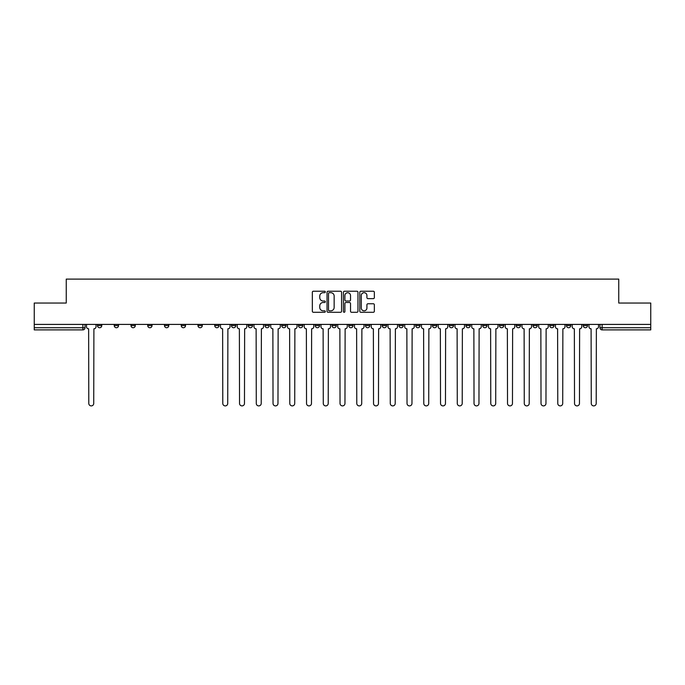 <?xml version="1.0" encoding="UTF-8"?>
<svg xmlns="http://www.w3.org/2000/svg" width="685" height="685" viewBox="0 0 685 685"><rect width="100%" height="100%" fill="white"/><g stroke="black" fill="none" stroke-linecap="round" stroke-linejoin="round"><path stroke-width="1.03" d="M325.324 291.956A0.736 0.736 0 0 0 324.587 291.219L313.387 291.219A1.053 1.053 0 0 0 312.334 292.272L312.334 311.238A1.053 1.053 0 0 0 313.387 312.291L324.587 312.291A0.736 0.736 0 0 0 325.324 311.555A0.736 0.736 0 0 0 324.587 310.819L323.132 310.819A3.374 3.374 0 0 1 319.767 307.445L319.767 305.861A3.374 3.374 0 0 1 323.132 302.496L324.587 302.496A0.736 0.736 0 0 0 325.324 301.751A0.736 0.736 0 0 0 324.587 301.015L323.132 301.015A3.374 3.374 0 0 1 319.767 297.641L319.767 296.066A3.374 3.374 0 0 1 323.132 292.692L324.587 292.692A0.736 0.736 0 0 0 325.324 291.956M566.469 324.407L566.469 325.589L570.759 325.589A2.149 2.149 0 0 1 568.619 327.738A2.149 2.149 0 0 1 566.469 325.589L566.469 324.407M549.721 325.589L549.721 324.407L549.721 325.589A2.149 2.149 0 0 0 551.862 327.738A2.149 2.149 0 0 1 549.721 325.589L554.011 325.589A2.149 2.149 0 0 1 551.862 327.738M516.216 324.407L516.216 325.589L520.514 325.589A2.149 2.149 0 0 1 518.365 327.738A2.149 2.149 0 0 1 516.216 325.589L516.216 324.407M499.468 325.589L499.468 324.407L499.468 325.589A2.149 2.149 0 0 0 501.617 327.738A2.149 2.149 0 0 1 499.468 325.589L503.766 325.589A2.149 2.149 0 0 1 501.617 327.738M482.719 325.589L482.719 324.407L482.719 325.589A2.149 2.149 0 0 0 484.869 327.738A2.149 2.149 0 0 1 482.719 325.589L487.018 325.589A2.149 2.149 0 0 1 484.869 327.738A2.149 2.149 0 0 0 487.018 325.589A2.149 2.149 0 0 1 484.869 327.738M432.475 325.589L432.475 324.407L432.475 325.589A2.149 2.149 0 0 0 434.624 327.738A2.149 2.149 0 0 1 432.475 325.589L436.765 325.589A2.149 2.149 0 0 1 434.624 327.738M415.726 324.407L415.726 325.589L420.016 325.589A2.149 2.149 0 0 1 417.876 327.738A2.149 2.149 0 0 1 415.726 325.589L415.726 324.407M398.978 324.407L398.978 325.589L403.268 325.589A2.149 2.149 0 0 1 401.119 327.738A2.149 2.149 0 0 1 398.978 325.589L398.978 324.407M382.221 324.407L382.221 325.589L386.52 325.589A2.149 2.149 0 0 1 384.371 327.738A2.149 2.149 0 0 1 382.221 325.589L382.221 324.407M365.473 325.589L365.473 324.407L365.473 325.589A2.149 2.149 0 0 0 367.622 327.738A2.149 2.149 0 0 1 365.473 325.589L369.772 325.589A2.149 2.149 0 0 1 367.622 327.738M331.977 324.407L331.977 325.589L336.275 325.589A2.149 2.149 0 0 1 334.126 327.738A2.149 2.149 0 0 1 331.977 325.589L331.977 324.407M315.228 325.589L315.228 324.407L315.228 325.589A2.149 2.149 0 0 0 317.378 327.738A2.149 2.149 0 0 1 315.228 325.589L319.527 325.589A2.149 2.149 0 0 1 317.378 327.738A2.149 2.149 0 0 0 319.527 325.589A2.149 2.149 0 0 1 317.378 327.738M214.73 324.407L214.73 325.589L219.029 325.589A2.149 2.149 0 0 1 216.88 327.738A2.149 2.149 0 0 1 214.73 325.589L214.73 324.407M197.982 324.407L197.982 325.589L202.28 325.589A2.149 2.149 0 0 1 200.131 327.738A2.149 2.149 0 0 1 197.982 325.589L197.982 324.407M181.234 324.407L181.234 325.589L185.532 325.589A2.149 2.149 0 0 1 183.383 327.738A2.149 2.149 0 0 1 181.234 325.589L181.234 324.407M147.737 324.407L147.737 325.589L152.027 325.589A2.149 2.149 0 0 1 149.887 327.738A2.149 2.149 0 0 1 147.737 325.589L147.737 324.407M130.989 324.407L130.989 325.589L135.279 325.589A2.149 2.149 0 0 1 133.138 327.738A2.149 2.149 0 0 1 130.989 325.589L130.989 324.407M373.299 298.643A1.053 1.053 0 0 0 374.352 297.59L374.352 292.272A1.053 1.053 0 0 0 373.299 291.219L360.867 291.219A1.053 1.053 0 0 0 359.813 292.272L359.813 311.238A1.053 1.053 0 0 0 360.867 312.291L373.299 312.291A1.053 1.053 0 0 0 374.352 311.238L374.352 304.808A1.053 1.053 0 0 0 373.299 303.755L367.973 303.755A1.053 1.053 0 0 0 366.92 304.808L366.92 308.002A2.817 2.817 0 0 1 364.103 310.819A2.817 2.817 0 0 1 361.286 308.002L361.286 295.509A2.817 2.817 0 0 1 364.103 292.692A2.817 2.817 0 0 1 366.92 295.509L366.92 297.59A1.053 1.053 0 0 0 367.973 298.643L373.299 298.643M34.25 324.407L34.25 303.044L66.248 303.044L66.248 279.103L618.752 279.103L618.752 303.044L650.75 303.044L650.75 324.407L34.25 324.407L34.25 327.738L85.034 327.738L85.034 324.407L85.034 327.738A2.149 2.149 0 0 1 82.885 329.887L34.25 329.887L34.25 327.738M341.575 292.272A1.053 1.053 0 0 0 340.522 291.219L328.089 291.219A1.053 1.053 0 0 0 327.036 292.272L327.036 311.238A1.053 1.053 0 0 0 328.089 312.291L340.522 312.291A1.053 1.053 0 0 0 341.575 311.238L341.575 292.272M344.478 291.219L356.911 291.219A1.053 1.053 0 0 1 357.964 292.272L357.964 311.238A1.053 1.053 0 0 1 356.911 312.291L351.593 312.291A1.053 1.053 0 0 1 350.532 311.238L350.532 303.549A1.053 1.053 0 0 0 349.478 302.496L345.951 302.496A1.053 1.053 0 0 0 344.897 303.549L344.897 311.555A0.736 0.736 0 0 1 344.161 312.291A0.736 0.736 0 0 1 343.425 311.555L343.425 292.272A1.053 1.053 0 0 1 344.478 291.219M599.966 324.407L599.966 327.738L650.75 327.738L650.75 329.887L602.115 329.887A2.149 2.149 0 0 1 599.966 327.738A2.149 2.149 0 0 0 602.115 329.887L602.115 324.407M650.75 324.407L650.75 327.738M587.507 324.407L587.507 325.589A2.149 2.149 0 0 1 585.367 327.738A2.149 2.149 0 0 1 583.218 325.589L587.507 325.589M583.218 324.407L583.218 325.589M570.759 324.407L570.759 325.589L570.759 324.407M554.011 324.407L554.011 325.589M537.263 324.407L537.263 325.589A2.149 2.149 0 0 1 535.113 327.738A2.149 2.149 0 0 1 532.973 325.589L537.263 325.589A2.149 2.149 0 0 1 535.113 327.738A2.149 2.149 0 0 0 537.263 325.589L537.263 324.407M532.973 324.407L532.973 325.589M520.514 324.407L520.514 325.589A2.149 2.149 0 0 1 518.365 327.738A2.149 2.149 0 0 0 520.514 325.589L520.514 324.407M503.766 324.407L503.766 325.589L503.766 324.407M487.018 324.407L487.018 325.589M470.27 324.407L470.27 325.589A2.149 2.149 0 0 1 468.12 327.738A2.149 2.149 0 0 1 465.971 325.589L470.27 325.589A2.149 2.149 0 0 1 468.12 327.738A2.149 2.149 0 0 0 470.27 325.589M465.971 324.407L465.971 325.589M453.521 324.407L453.521 325.589A2.149 2.149 0 0 1 451.372 327.738A2.149 2.149 0 0 1 449.223 325.589A2.149 2.149 0 0 0 451.372 327.738A2.149 2.149 0 0 0 453.521 325.589A2.149 2.149 0 0 1 451.372 327.738M449.223 324.407L449.223 325.589L453.521 325.589M436.765 324.407L436.765 325.589L436.765 324.407M420.016 324.407L420.016 325.589L420.016 324.407M403.268 324.407L403.268 325.589A2.149 2.149 0 0 1 401.119 327.738A2.149 2.149 0 0 0 403.268 325.589L403.268 324.407M386.52 324.407L386.52 325.589A2.149 2.149 0 0 1 384.371 327.738A2.149 2.149 0 0 0 386.52 325.589M369.772 324.407L369.772 325.589L369.772 324.407M353.023 324.407L353.023 325.589A2.149 2.149 0 0 1 350.874 327.738A2.149 2.149 0 0 1 348.725 325.589A2.149 2.149 0 0 0 350.874 327.738M348.725 324.407L348.725 325.589L353.023 325.589M336.275 324.407L336.275 325.589A2.149 2.149 0 0 1 334.126 327.738A2.149 2.149 0 0 0 336.275 325.589L336.275 324.407M319.527 324.407L319.527 325.589M302.779 324.407L302.779 325.589A2.149 2.149 0 0 1 300.629 327.738A2.149 2.149 0 0 1 298.48 325.589L302.779 325.589M298.48 324.407L298.48 325.589M286.022 324.407L286.022 325.589A2.149 2.149 0 0 1 283.881 327.738A2.149 2.149 0 0 1 281.732 325.589L286.022 325.589M281.732 324.407L281.732 325.589M269.274 324.407L269.274 325.589A2.149 2.149 0 0 1 267.124 327.738A2.149 2.149 0 0 1 264.984 325.589L269.274 325.589M264.984 324.407L264.984 325.589M252.525 324.407L252.525 325.589A2.149 2.149 0 0 1 250.376 327.738A2.149 2.149 0 0 1 248.235 325.589L252.525 325.589M248.235 324.407L248.235 325.589M235.777 324.407L235.777 325.589A2.149 2.149 0 0 1 233.628 327.738A2.149 2.149 0 0 1 231.479 325.589L235.777 325.589M231.479 324.407L231.479 325.589M219.029 324.407L219.029 325.589L219.029 324.407M202.28 324.407L202.28 325.589M185.532 324.407L185.532 325.589L185.532 324.407M168.784 324.407L168.784 325.589A2.149 2.149 0 0 1 166.635 327.738A2.149 2.149 0 0 1 164.486 325.589L168.784 325.589M164.486 324.407L164.486 325.589M152.027 324.407L152.027 325.589M135.279 324.407L135.279 325.589L135.279 324.407M118.531 324.407L118.531 325.589A2.149 2.149 0 0 1 116.381 327.738A2.149 2.149 0 0 1 114.241 325.589L118.531 325.589M114.241 324.407L114.241 325.589M97.493 324.407L97.493 325.589L101.782 325.589L101.782 324.407L101.782 325.589A2.149 2.149 0 0 1 99.633 327.738A2.149 2.149 0 0 1 97.493 325.589A2.149 2.149 0 0 0 99.633 327.738M82.885 329.887A2.149 2.149 0 0 0 85.034 327.738A2.149 2.149 0 0 1 82.885 329.887L82.885 324.407M329.245 292.692A0.736 0.736 0 0 0 328.509 293.428L328.509 310.082A0.736 0.736 0 0 0 329.245 310.819L330.778 310.819A3.374 3.374 0 0 0 334.152 307.445L334.152 296.066A3.374 3.374 0 0 0 330.778 292.692L329.245 292.692M350.532 295.56A2.817 2.817 0 0 0 347.715 292.743A2.817 2.817 0 0 0 344.897 295.56L344.897 299.962A1.053 1.053 0 0 0 345.951 301.015L349.478 301.015A1.053 1.053 0 0 0 350.532 299.962L350.532 295.56M86.481 324.407L86.481 326.659A2.149 2.149 0 0 0 88.63 328.809L88.793 403.431A2.466 2.466 0 0 0 91.259 405.897A2.466 2.466 0 0 0 93.734 403.431L93.896 328.809A2.149 2.149 0 0 0 96.037 326.659L96.037 324.407M220.476 324.407L220.476 326.659A2.149 2.149 0 0 0 222.625 328.809L222.788 403.431A2.466 2.466 0 0 0 225.254 405.897A2.466 2.466 0 0 0 227.728 403.431L227.882 328.809A2.149 2.149 0 0 0 230.032 326.659L230.032 324.407M237.224 324.407L237.224 326.659A2.149 2.149 0 0 0 239.373 328.809L239.536 403.431A2.466 2.466 0 0 0 242.002 405.897A2.466 2.466 0 0 0 244.476 403.431L244.639 328.809A2.149 2.149 0 0 0 246.78 326.659L246.78 324.407M253.972 324.407L253.972 326.659A2.149 2.149 0 0 0 256.121 328.809L256.284 403.431A2.466 2.466 0 0 0 258.75 405.897A2.466 2.466 0 0 0 261.225 403.431L261.387 328.809A2.149 2.149 0 0 0 263.528 326.659L263.528 324.407M270.729 324.407L270.729 326.659A2.149 2.149 0 0 0 272.87 328.809L273.032 403.431A2.466 2.466 0 0 0 275.507 405.897A2.466 2.466 0 0 0 277.973 403.431L278.136 328.809A2.149 2.149 0 0 0 280.285 326.659L280.285 324.407M287.477 324.407L287.477 326.659A2.149 2.149 0 0 0 289.618 328.809L289.781 403.431A2.466 2.466 0 0 0 292.255 405.897A2.466 2.466 0 0 0 294.721 403.431L294.884 328.809A2.149 2.149 0 0 0 297.033 326.659L297.033 324.407M304.226 324.407L304.226 326.659A2.149 2.149 0 0 0 306.375 328.809L306.529 403.431A2.466 2.466 0 0 0 309.003 405.897A2.466 2.466 0 0 0 311.469 403.431L311.632 328.809A2.149 2.149 0 0 0 313.781 326.659L313.781 324.407M320.974 324.407L320.974 326.659A2.149 2.149 0 0 0 323.123 328.809L323.277 403.431A2.466 2.466 0 0 0 325.752 405.897A2.466 2.466 0 0 0 328.218 403.431L328.38 328.809A2.149 2.149 0 0 0 330.53 326.659L330.53 324.407M337.722 324.407L337.722 326.659A2.149 2.149 0 0 0 339.871 328.809L340.034 403.431A2.466 2.466 0 0 0 342.5 405.897A2.466 2.466 0 0 0 344.966 403.431L345.129 328.809A2.149 2.149 0 0 0 347.278 326.659L347.278 324.407M354.47 324.407L354.47 326.659A2.149 2.149 0 0 0 356.62 328.809L356.782 403.431A2.466 2.466 0 0 0 359.248 405.897A2.466 2.466 0 0 0 361.723 403.431L361.877 328.809A2.149 2.149 0 0 0 364.026 326.659L364.026 324.407M371.219 324.407L371.219 326.659A2.149 2.149 0 0 0 373.368 328.809L373.53 403.431A2.466 2.466 0 0 0 375.996 405.897A2.466 2.466 0 0 0 378.471 403.431L378.625 328.809A2.149 2.149 0 0 0 380.774 326.659L380.774 324.407M387.967 324.407L387.967 326.659A2.149 2.149 0 0 0 390.116 328.809L390.279 403.431A2.466 2.466 0 0 0 392.745 405.897A2.466 2.466 0 0 0 395.219 403.431L395.382 328.809A2.149 2.149 0 0 0 397.523 326.659L397.523 324.407M404.715 324.407L404.715 326.659A2.149 2.149 0 0 0 406.864 328.809L407.027 403.431A2.466 2.466 0 0 0 409.493 405.897A2.466 2.466 0 0 0 411.968 403.431L412.13 328.809A2.149 2.149 0 0 0 414.271 326.659L414.271 324.407M421.472 324.407L421.472 326.659A2.149 2.149 0 0 0 423.613 328.809L423.775 403.431A2.466 2.466 0 0 0 426.25 405.897A2.466 2.466 0 0 0 428.716 403.431L428.878 328.809A2.149 2.149 0 0 0 431.028 326.659L431.028 324.407M438.22 324.407L438.22 326.659A2.149 2.149 0 0 0 440.361 328.809L440.524 403.431A2.466 2.466 0 0 0 442.998 405.897A2.466 2.466 0 0 0 445.464 403.431L445.627 328.809A2.149 2.149 0 0 0 447.776 326.659L447.776 324.407M454.968 324.407L454.968 326.659A2.149 2.149 0 0 0 457.118 328.809L457.272 403.431A2.466 2.466 0 0 0 459.746 405.897A2.466 2.466 0 0 0 462.212 403.431L462.375 328.809A2.149 2.149 0 0 0 464.524 326.659L464.524 324.407M471.717 324.407L471.717 326.659A2.149 2.149 0 0 0 473.866 328.809L474.029 403.431A2.466 2.466 0 0 0 476.495 405.897A2.466 2.466 0 0 0 478.961 403.431L479.123 328.809A2.149 2.149 0 0 0 481.272 326.659L481.272 324.407M488.465 324.407L488.465 326.659A2.149 2.149 0 0 0 490.614 328.809L490.777 403.431A2.466 2.466 0 0 0 493.243 405.897A2.466 2.466 0 0 0 495.709 403.431L495.871 328.809A2.149 2.149 0 0 0 498.021 326.659L498.021 324.407M505.213 324.407L505.213 326.659A2.149 2.149 0 0 0 507.362 328.809L507.525 403.431A2.466 2.466 0 0 0 509.991 405.897A2.466 2.466 0 0 0 512.466 403.431L512.62 328.809A2.149 2.149 0 0 0 514.769 326.659L514.769 324.407M521.961 324.407L521.961 326.659A2.149 2.149 0 0 0 524.111 328.809L524.273 403.431A2.466 2.466 0 0 0 526.739 405.897A2.466 2.466 0 0 0 529.214 403.431L529.368 328.809A2.149 2.149 0 0 0 531.517 326.659L531.517 324.407M538.71 324.407L538.71 326.659A2.149 2.149 0 0 0 540.859 328.809L541.022 403.431A2.466 2.466 0 0 0 543.488 405.897A2.466 2.466 0 0 0 545.962 403.431L546.125 328.809A2.149 2.149 0 0 0 548.265 326.659L548.265 324.407M555.458 324.407L555.458 326.659A2.149 2.149 0 0 0 557.607 328.809L557.77 403.431A2.466 2.466 0 0 0 560.236 405.897A2.466 2.466 0 0 0 562.71 403.431L562.873 328.809A2.149 2.149 0 0 0 565.014 326.659L565.014 324.407M572.215 324.407L572.215 326.659A2.149 2.149 0 0 0 574.355 328.809L574.518 403.431A2.466 2.466 0 0 0 576.993 405.897A2.466 2.466 0 0 0 579.459 403.431L579.621 328.809A2.149 2.149 0 0 0 581.77 326.659L581.77 324.407M588.963 324.407L588.963 326.659A2.149 2.149 0 0 0 591.104 328.809L591.266 403.431A2.466 2.466 0 0 0 593.741 405.897A2.466 2.466 0 0 0 596.207 403.431L596.37 328.809A2.149 2.149 0 0 0 598.519 326.659L598.519 324.407"/></g></svg>

